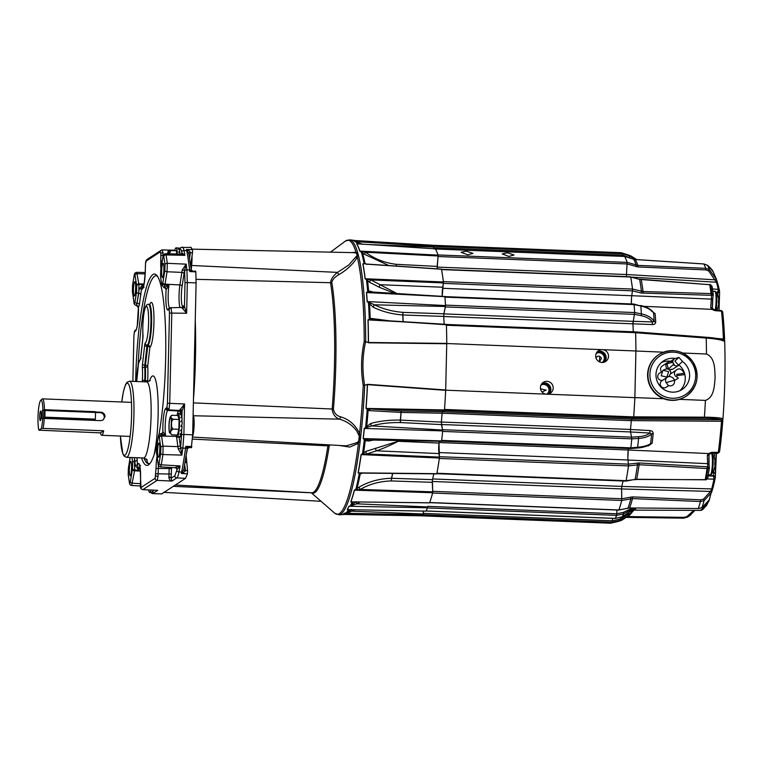 <?xml version="1.0" encoding="UTF-8"?>
<svg xmlns="http://www.w3.org/2000/svg" width="763" height="763" viewBox="0 0 763 763"><rect width="100%" height="100%" fill="white"/><g stroke="black" fill="none" stroke-linecap="round" stroke-linejoin="round"><path stroke-width="1.14" d="M546.985 394.109A5.417 5.322 56.9 0 0 541.091 385.067M540.509 388.825L546.203 390.131L541.988 391.934M546.747 394.223A5.417 5.322 56.9 0 0 547.052 384.628A5.417 5.322 56.9 0 0 540.891 385.239M547.472 394.194A6.476 6.362 56.9 0 0 549.894 382.187A6.476 6.362 56.9 0 0 540.414 387.528A6.476 6.362 56.9 0 0 545.85 394.137L634.854 397.637A135.671 20.754 92.3 0 1 633.691 416.894L633.462 417.952L444.333 410.513L442.435 411.753L631.602 419.173L633.462 417.952M549.093 393.832A6.476 6.362 56.9 0 0 542.188 383.255M602.284 362.368A5.417 5.322 56.9 0 0 596.389 353.326M595.836 358.171C597.715 355.377 599.613 355.453 601.511 358.391L599.432 361.843M602.055 362.482A5.417 5.322 56.9 0 0 602.35 352.887A5.417 5.322 56.9 0 0 596.189 353.498M601.444 349.616A6.476 6.362 56.9 0 0 599.022 361.633A6.476 6.362 56.9 0 0 608.502 356.292A6.476 6.362 56.9 0 0 603.066 349.683L446.746 343.531M604.391 362.091A6.476 6.362 56.9 0 0 597.486 351.514M507.309 252.744L502.207 253.945L508.892 256.435L514.024 254.995L507.309 252.744M466.241 251.122L461.138 252.324L467.824 254.823L472.955 253.373L466.241 251.122M425.821 511.124L425.878 511.124A135.7 20.763 -87.7 0 0 427.604 507.767L427.709 506.613M634.435 508.12L623.667 513.871L616.695 515.378L616.905 510.018M621.902 498.735L632.67 496.904L700.615 499.822L703.524 499.126L710.506 491.42L621.587 488.949L621.778 486.441L711.717 488.911A1.364 1.097 14.4 0 0 712.909 488.148L711.507 492.497L704.087 500.662L700.453 501.539L632.508 498.601L621.769 500.471L621.587 488.911L432.411 481.472L432.735 491.649M707.797 468.577L707.721 466.803L707.797 468.577L639.108 464.724L628.502 465.907L628.054 460.003L438.878 452.564L439.374 456.703L628.55 464.142M630.562 448.53L630.839 447.843A135.671 20.754 92.3 0 0 631.802 438.849A135.671 20.754 92.3 0 1 630.839 447.843L637.62 447.261C643.714 446.708 648.035 445.478 650.601 443.58A122.423 18.732 -87.7 0 0 651.631 433.947C649.027 436.493 644.668 437.991 638.564 438.429L631.802 438.849L630.553 431.944L441.376 424.505L442.626 429.855M445.42 306.716L443.885 313.898L633.061 321.337L632.899 323.951A122.204 18.694 -87.7 0 1 633.28 331.791A122.175 18.694 -87.7 0 0 632.899 323.951L634.673 312.563A135.671 20.754 92.3 0 0 634.091 304.58L633.948 304.055L640.825 306.03C646.871 307.394 651.116 309.683 653.567 312.906A2.041 1.259 175.3 0 0 655.102 313.612L651.306 310.932M632.556 289.921L632.517 289.063A135.671 20.754 92.3 0 0 630.715 277.026L639.661 279.411L630.715 277.026A135.671 20.754 92.3 0 1 632.517 289.053L643.037 291.514L711.85 293.612L711.822 295.367L713.271 294.785L712.814 298.257A2.041 1.125 -171.9 0 1 711.068 299.115L631.783 295.701L632.556 289.921M438.076 256.177L437.275 267.088L626.452 274.527L627.176 262.386L637.801 265.362L705.746 268.328L709.332 269.597L716.457 279.382L713.157 271.752L707.463 265.247L703.867 263.96L635.293 259.525L624.62 256.444A135.671 20.754 92.3 0 1 627.176 262.386A135.671 20.754 92.3 0 0 624.62 256.444L624.525 256.444M433.594 247.422L433.537 246.363A135.7 20.763 92.3 0 0 431.915 245.19L353.546 240.44L431.915 245.19M622.713 256.33L622.637 253.755A135.671 20.754 92.3 0 0 621.177 252.696L621.149 252.696M633.671 510.361L629.504 515.292L619.251 520.595L612.222 522.197A135.671 20.754 92.3 0 1 610.677 523.199L610.677 523.199A135.671 20.754 92.3 0 0 612.222 522.197L612.546 518.344M351.762 509.808L352.43 511.181L423.255 513.995L423.36 511.105L423.265 513.652M615.026 518.392L615.15 518.392A135.671 20.754 92.3 0 0 616.695 515.378A135.671 20.754 92.3 0 1 615.15 518.392L622.141 516.837L635.484 508.129M618.688 509.951L618.869 509.961A135.671 20.754 92.3 0 0 621.769 500.471A135.671 20.754 92.3 0 1 618.869 509.961L629.656 507.939L698.317 508.53L701.96 507.624L709.228 499.946L709.714 498.64M432.631 478.964L621.778 486.403A122.175 18.694 -87.7 0 0 623.037 481.005A122.204 18.694 -87.7 0 1 621.778 486.441M625.822 480.89L626.099 480.69A135.671 20.754 92.3 0 0 628.502 465.907A135.671 20.754 92.3 0 1 626.099 480.69L636.733 479.269L705.918 479.803M439.078 442.55L628.235 449.989A122.175 18.694 -87.7 0 0 628.426 448.51A122.204 18.694 -87.7 0 1 628.235 450.017L708.484 453.546L711.65 452.325L718.336 452.335A1.364 0.687 7.4 0 0 719.471 451.877L719.719 450.685C725.355 407.9 726.7 350.045 722.799 312.916L722.647 311.886A1.364 0.916 174.2 0 0 721.531 311.161L714.864 310.627L711.755 309.339L710.687 307.499L711.765 293.602M441.338 422.025L630.505 429.464L630.553 431.944L630.505 429.493A122.175 18.694 -87.7 0 0 631.268 420.661L442.111 413.222A122.271 18.703 92.3 0 1 441.338 422.101L400.47 420.098A2.041 0.668 -174.7 0 0 400.346 420.089A123.148 18.837 -87.7 0 0 401.014 412.411L369.311 410.618L365.963 408.405A137.369 21.021 -87.7 0 0 367.394 384.628L363.226 385.391C360.727 370.599 361.052 355.959 364.228 341.471L368.348 342.482A137.369 21.021 -87.7 0 0 367.976 319.878L371.4 318.438L389.645 320.841M445.678 390.198L545.85 394.137M634.854 397.637L635.913 350.98L603.066 349.683M446.431 325.248L635.598 332.687A135.671 20.754 92.3 0 1 635.913 350.98M443.379 282.482L442.607 288.29L631.783 295.729A8.183 1.249 -87.7 0 0 631.382 303.951L631.478 298.686M423.255 513.995L423.131 514.71A135.7 20.763 92.3 0 1 421.414 515.826L607.92 523.094M610.648 523.199L617.734 521.587L610.686 523.199L421.567 515.769L610.667 523.208M367.385 264.208L441.481 269.244A135.7 20.763 92.3 0 1 443.398 281.986L442.187 296.254A8.183 1.249 92.3 0 1 442.607 288.29M628.235 449.989A8.183 1.249 -87.7 0 0 628.054 460.003M438.878 452.564A8.183 1.249 92.3 0 1 438.897 444.018M621.778 486.403L621.587 488.911M432.411 481.472L432.526 479.402M631.602 419.173L631.268 420.661M626.452 274.527L626.49 276.616M437.266 268.834L437.275 267.088M635.455 331.905L706.08 337.236L635.426 331.915L446.384 324.447L635.445 331.876L635.608 332.716A135.719 20.763 -87.7 0 1 635.922 351.009L634.864 397.59L663.753 398.744M599.365 361.815A112.934 17.282 92.3 0 1 599.794 356.35M704.22 418.258L704.421 417.17C713.949 417.285 719.929 417.733 722.38 418.534L722.628 421.052L721.512 421.252L721.073 419.726C718.803 418.839 713.186 418.353 704.22 418.258L633.481 417.905L633.7 416.846L704.421 417.17A134.469 20.572 -87.7 0 0 705.413 400.394L679.499 399.364M705.413 400.394C714.311 397.494 714.397 385.496 715.112 377.59C714.75 369.626 715.217 357.637 706.462 354.022L682.751 353.011M663.562 352.191L635.922 351.009M627.882 457.352L628.235 450.017M442.607 429.703L631.783 437.142L638.24 436.732C643.457 436.369 647.348 435.148 649.933 433.06L649.885 430.57L630.505 429.493A122.204 18.694 -87.7 0 0 631.278 420.613L631.611 419.125L721.073 419.726A1.364 1.326 114.7 0 0 722.38 418.534M633.7 416.846A135.719 20.763 -87.7 0 0 634.864 397.59M444.924 297.141L634.091 304.58A135.671 20.754 92.3 0 1 634.673 312.553L445.497 305.124M626.537 276.816L626.452 274.499L715.303 279.84L716.343 279.067L717.563 283.207A118.007 18.054 92.3 0 1 719.385 290.169M636.609 259.573L629.523 255.901A133.773 20.467 -87.7 0 0 628.083 254.871L621.177 252.696L432.068 245.257L621.177 252.696A135.671 20.754 92.3 0 1 622.637 253.745L433.489 246.315M711.65 452.325L711.345 453.327L717.849 453.336L719.461 451.944A1.364 0.83 -173.4 0 1 718.307 452.545L718.336 452.335A118.999 18.207 -87.7 0 0 721.512 421.252L631.278 420.613M649.885 430.57C651.945 430.714 653.052 431.734 653.185 433.632A121.384 18.57 92.3 0 1 652.165 443.179L648.245 445.916L647.253 445.916M716.362 453.336A17.005 2.604 -87.7 0 0 715.436 473.737L715.484 473.957A2.041 1.202 175.8 0 1 715.465 474.185L715.131 478.487A1.364 0.992 -168.4 0 1 713.958 479.174L707.301 478.973M635.197 508.53L635.722 508.854A2.041 2.003 47.3 0 0 634.768 509.083M612.451 520.795L619.184 519.26L628.912 514.186M616.885 513.757L623.562 512.316L632.365 508.101M711.507 492.497A1.364 0.629 24.4 0 0 710.506 491.42L711.717 488.911A118.999 18.207 -87.7 0 0 713.958 479.174L713.996 478.992A1.364 0.858 12 0 0 715.141 478.43L715.332 477.619L715.141 478.43L713.529 476.074L713.767 472.717A14.964 2.289 92.3 0 1 713.653 470.475M628.54 464.123L639.175 462.969L707.721 466.803L707.33 455.53L708.484 453.546A2.041 0.563 48.4 0 0 709.552 454.004L711.345 453.327M627.968 516.57L683.906 517.352L686.938 516.551L693.834 510.371M631.945 277.141L716.409 282.243L708.703 270.932L705.832 269.911L637.887 266.936L627.234 263.988M710.687 307.499A2.041 0.954 177.6 0 1 712.337 308.357L712.814 298.257A2.041 1.125 -171.9 0 0 712.804 298.047L712.318 308.519A2.041 0.954 177.6 0 0 712.337 308.357L714.673 309.969L721.235 310.493L721.531 311.161A118.999 18.207 -87.7 0 1 723.381 338.972A1.364 0.601 -2.1 0 1 724.478 339.459L724.125 341.233C721.731 339.888 715.761 338.829 706.214 338.057L706.08 337.236C715.007 337.971 720.615 338.906 722.876 340.04L723.381 338.972L717.077 338.486M643.686 306.325L711.755 309.339A2.041 0.83 130.9 0 1 712.747 309.196M443.742 316.511L652.289 324.561C654.358 324.599 655.503 323.779 655.722 322.091A121.384 18.57 -87.7 0 0 655.102 313.612M711.621 288.939L718.26 289.32A1.364 1.164 -12.3 0 1 719.404 290.226M622.761 255.157L633.958 259.277M445.392 306.917L634.568 314.356L640.987 315.624C646.175 316.693 649.99 318.791 652.451 321.938L652.289 324.561M706.462 354.022A134.469 20.572 92.3 0 0 706.214 338.057L635.608 332.716M707.33 455.53A2.041 0.544 4.7 0 0 709.008 455.13A2.041 0.544 4.7 0 0 708.989 455.044L709.018 465.182M713.291 294.899L711.85 293.612A131.656 20.143 -87.7 0 0 710.525 284.771L639.661 279.411A133.163 20.372 92.3 0 1 641.445 291.294L641.111 293.011L632.479 290.846L443.303 283.378M718.298 289.463L717.697 292.334L719.414 290.293A1.364 1.059 168 0 0 718.298 289.463L718.26 289.32A118.999 18.207 -87.7 0 0 716.409 282.243A1.364 1.24 -17.6 0 1 717.535 283.083L719.404 290.255A1.364 1.059 168 0 0 719.404 290.255L719.528 295.348A2.041 0.83 6.2 0 1 719.538 295.491L719.576 291.371A2.041 1.307 173.8 0 1 717.764 292.878L717.697 292.334L716.171 292.239M629.494 515.292L621.578 520.347L617.725 521.587A133.773 20.467 92.3 0 0 619.251 520.595L619.184 519.26M709.228 499.946A1.364 0.782 25.1 0 1 709.218 499.984L715.341 477.59A2.041 1.602 10.6 0 1 715.332 477.619M653.185 433.632A2.041 0.734 -174.3 0 0 651.631 433.947L649.933 433.06L630.553 431.972M637.038 447.948A1.364 0.515 -94.9 0 0 637.229 448.024C642.456 447.814 648.75 445.697 650.066 444.4L650.601 443.58A2.041 0.897 -173.4 0 1 652.165 443.179M687.396 517.133L683.677 518.172L626.928 517.343M640.271 305.658L640.567 305.496C646.614 306.85 650.887 309.168 653.386 312.449L653.567 312.906A122.423 18.732 92.3 0 1 654.187 321.452C651.726 317.675 647.453 315.148 641.387 313.879L634.673 312.553M621.168 252.696L631.03 256.015L636.685 259.573M655.722 322.091A2.041 1.125 176.4 0 1 654.187 321.452L652.451 321.938L633.061 321.299M707.377 475.893L713.529 476.074L713.996 478.992M717.792 296.12L717.764 292.878L716.524 292.839M706.08 337.236C714.712 337.885 720.52 338.877 723.486 340.212L723.486 340.212A1.364 1.326 120.1 0 1 724.125 341.233M710.439 284.761L639.508 279.153M716.457 279.382L717.535 283.083A1.364 1.24 -17.6 0 1 717.563 283.207M709.218 499.984A1.364 0.782 25.1 0 1 709.199 500.023C709.046 501.73 706.595 504.333 701.836 507.776A1.364 0.582 60.3 0 1 701.636 507.805M709.619 284.418L709.704 284.675A131.722 20.153 92.3 0 1 711.03 293.536L711.021 295.31L711.822 295.367M710.401 284.589L712.079 286.821M714.673 309.969L714.864 310.627M721.235 310.493L722.637 311.829A1.364 1.04 -5.1 0 0 721.521 310.989M722.79 312.82A2.041 1.307 173.8 0 1 722.79 312.83L722.628 311.752M719.557 291.294A2.041 1.307 173.8 0 1 719.576 291.371L719.414 290.293M707.93 466.813L709.361 468.062L707.721 478.077L706.004 479.87L705.279 479.46A131.722 20.153 -87.7 0 0 707.063 468.568L707.129 466.794M707.721 478.077L706.109 479.431A131.656 20.143 -87.7 0 0 707.883 468.577L709.361 468.062M628.054 460.041L707.339 463.646A2.041 1.459 -6.8 0 1 709.027 464.858L709.008 455.13L709.552 454.004M718.307 452.545L717.315 452.879M708.198 475.349L713.624 475.635A2.041 1.602 10.6 0 1 715.341 477.59L715.484 473.957A2.041 1.202 175.8 0 0 713.777 472.907M675.036 358.438A17.044 16.748 56.9 0 0 658.669 384.19A17.044 16.748 56.9 0 0 682.122 389.473A17.044 16.748 56.9 0 0 682.551 361.548M685.279 396.77A24.883 24.445 56.9 0 0 685.765 396.464L686.137 396.216A24.883 24.445 56.9 0 0 693.166 362.263A24.883 24.445 56.9 0 0 658.936 354.537A24.883 24.445 56.9 0 0 651.907 388.491A24.883 24.445 56.9 0 0 686.137 396.216C697.992 386.593 700.167 374.995 692.651 361.433C683.343 350.217 672.26 347.814 659.423 354.232L658.564 354.785A24.883 24.445 56.9 0 0 651.535 388.739A24.883 24.445 56.9 0 0 685.279 396.77M679.823 390.732A17.044 16.748 56.9 0 0 679.156 365.153M670.667 361.29A17.044 16.748 56.9 0 0 661.416 362.53M711.269 474.386A10.558 1.612 -87.7 0 0 711.45 474.214A10.558 1.612 -87.7 0 0 713.157 462.807A10.558 1.612 -87.7 0 0 712.26 453.584L712.051 453.327M708.875 463.189A10.978 1.679 -87.7 0 0 708.894 462.597A10.978 1.679 -87.7 0 0 708.837 458.058M711.574 453.327A10.978 1.679 -87.7 0 1 712.413 462.74A10.978 1.679 -87.7 0 1 710.267 474.824L711.45 474.214A17.864 17.864 0 0 0 715.055 465.115A17.864 2.127 -174 0 0 714.75 464.667A17.187 15.279 103.3 0 0 714.817 462.063A17.864 1.679 -3.3 0 1 715.122 462.349A17.864 1.679 -3.3 0 1 715.065 462.492L714.826 462.512M392.726 473.432A123.139 18.837 92.3 0 1 391.581 478.277L391.39 480.948C379.917 481.243 369.511 484.076 360.193 489.436L432.745 491.839L432.268 482.311L391.39 480.948L391.457 478.277A2.041 1.621 -166 0 1 391.581 478.277L432.459 479.641A122.271 18.703 92.3 0 0 433.823 473.861M444.753 296.511L370.761 291.924L366.574 292.563A137.369 21.011 92.3 0 1 367.232 301.557L374.528 304.838C382.759 308.967 392.258 311.476 403.017 312.372L402.854 314.976A2.041 1.059 -3.1 0 1 402.73 314.966C391.677 314.06 381.891 311.485 373.355 307.251L367.108 301.547A137.369 21.021 -87.7 0 0 366.459 292.563L368.605 290.951L372.239 291.733A2.041 1.192 113.8 0 0 372.306 292.019M444.81 296.416L444.886 296.683A135.7 20.763 92.3 0 1 445.525 305.562L443.894 313.812L403.017 312.372L402.73 314.966A123.148 18.837 -87.7 0 1 403.055 321.671M396.159 266.049L396.312 264.322L437.17 266.411L438.096 255.977L365.572 252.238C374.519 258.915 384.762 262.939 396.312 264.322L396.264 266.049M193.134 413.613A10.882 1.669 -87.7 0 0 193.516 415.749A11.207 1.717 92.3 0 1 194.136 424.705A11.207 1.717 92.3 0 1 192.619 436.264M192.591 437.075L346.278 445.85L357.246 442.569L358.238 441.462C359.84 439.746 360.079 437.724 358.934 435.396L356.645 430.79C351.953 424.829 346.202 420.957 339.392 419.154C335.138 417.504 332.725 414.118 332.143 409.016L193.382 402.883M192.009 255.691A11.207 1.717 92.3 0 1 192.018 259.172A11.207 1.717 92.3 0 1 191.589 265.476A10.882 1.669 -87.7 0 0 191.236 269.959M351.676 252.601L355.987 252.229L356.617 252.734L357.313 257.179C353.231 263.988 347.051 269.835 338.782 274.718C334.919 276.874 332.592 279.43 331.791 282.405A117.111 17.921 92.3 0 1 333.421 409.187A2.041 0.553 -175.2 0 0 332.143 409.016A116.672 17.845 -87.7 0 0 334.49 364.304A116.672 17.845 -87.7 0 0 330.522 282.711C330.989 279.067 333.317 275.624 337.513 272.391L348.729 265.038L356.636 256.053C357.733 254.584 357.456 253.574 355.825 253.02L353.774 252.648M165.085 491.696A11.207 1.717 92.3 0 1 164.455 492.373A11.207 1.717 92.3 0 1 164.226 492.249M333.421 409.187C334.318 413.279 336.712 415.825 340.603 416.827C349.006 419.288 355.329 424.819 359.573 433.413L358.438 443.332L349.702 447.08L339.306 445.449M329.769 444.905L329.168 446.164A117.111 17.921 92.3 0 1 311.333 492.755M394.624 293.374L379.316 287.279L369.702 282.348L365.086 278.753A137.369 21.021 -87.7 0 0 362.854 263.893L364.981 263.359L367.022 264.494M388.882 265.553L364.571 254.356L359.755 251.094A2.041 1.86 162.2 0 0 359.878 251.103L438.067 255.128L438.096 255.977M359.755 251.094A137.369 21.021 -87.7 0 0 356.617 243.769L358.696 243.941M359.268 243.96L354.976 241.613A137.369 21.021 -87.7 0 0 353.336 240.431L354.528 240.536M355.825 253.02A2.041 1.66 -69.3 0 0 356.617 252.734A2.041 1.841 -16.2 0 1 357.656 252.601L358.572 256.034A137.588 21.049 92.3 0 1 365.706 341.538L365.62 341.633C362.415 356.016 362.091 370.56 364.628 385.248L367.718 384.333L445.687 389.979L446.736 343.751L368.663 342.797L365.668 341.643M343.903 514.396L342.701 514.405A137.369 21.021 -87.7 0 0 344.437 513.27L347.241 512.459L351.705 509.417M349.454 509.77L347.222 509.646A137.369 21.021 -87.7 0 0 348.977 506.241L350.417 505.907L356.121 501.73M353.479 501.959L350.761 501.863A137.369 21.021 -87.7 0 0 354.337 490.151L359.287 487.023C368.853 481.52 379.583 478.601 391.457 478.277A123.148 18.837 -87.7 0 0 392.592 473.432M362.759 473.108L360.203 473.947L358.114 472.86A137.369 21.021 -87.7 0 0 361.09 454.605L365.858 451.4L398.009 441.291A123.148 18.837 -87.7 0 0 398.114 440.518M373.45 440.07L368.844 440.966L365.2 440.728L363.15 438.553A137.369 21.021 -87.7 0 0 364.237 428.434L370.723 423.503C379.421 421.062 389.302 419.927 400.346 420.089A2.041 0.477 91 0 0 400.298 420.985A2.041 0.477 91 0 0 400.518 422.568L400.47 420.098A123.139 18.837 92.3 0 0 401.138 412.421A2.041 0.544 4.7 0 0 401.014 412.411A2.041 0.486 -88.4 0 1 401.462 410.942L401.138 412.421L442.111 413.231L442.435 411.753L401.462 410.942L370.732 409.025A2.041 1.469 -83.7 0 0 369.311 410.618M364.676 385.239L364.704 385.353A137.588 21.049 92.3 0 1 360.87 435.215L360.079 442.082A2.041 0.944 -173.1 0 1 359.039 441.949A2.041 1.059 -141.2 0 0 358.238 441.462M445.687 389.979L445.678 390.332A135.7 20.763 92.3 0 1 444.476 409.96L444.371 410.494L369.454 408.92A2.041 1.488 -57.5 0 0 368.138 410.256A136.854 20.935 92.3 0 1 366.784 425.926A2.041 0.649 39.8 0 0 367.861 427.08L364.352 428.434L442.683 430.904L441.338 422.101M445.678 390.332L367.394 384.628M367.528 384.59L367.508 384.638A137.369 21.011 92.3 0 1 366.078 408.415L444.476 409.96M175.337 485.001L311.628 492.774A116.672 17.845 -87.7 0 0 327.909 445.85L328.214 444.81M439.24 441.262A122.271 18.703 92.3 0 1 439.011 443.065L398.143 441.291C390.685 445.249 383.436 448.425 376.407 450.809A2.041 0.963 76 0 1 375.663 448.186M403.179 321.681A123.139 18.837 92.3 0 0 402.854 314.976L443.732 316.426A122.271 18.703 92.3 0 1 444.114 324.227M372.754 319.792L446.412 324.761A135.7 20.763 92.3 0 1 446.746 343.398L446.736 343.751M446.326 324.361L368.09 319.888A2.041 0.858 -1.8 0 1 367.976 319.878M370.675 303.149L369.55 304.103A136.854 20.935 92.3 0 1 370.217 318.457A2.041 1.612 73.1 0 0 371.476 319.745L368.09 319.888A137.369 21.011 92.3 0 1 368.462 342.492L446.746 343.398M354.69 509.865L348.233 512.669L344.552 513.27A137.369 21.011 92.3 0 1 342.825 514.396L421.414 515.826L608.101 523.103M342.701 514.405A2.041 2.012 -111.7 0 1 342.825 514.396L344.075 514.405M353.336 240.431A2.041 2.022 -66 0 0 353.45 240.44A137.369 21.011 92.3 0 1 355.091 241.623L362.787 244.313M435.234 249.291L435.368 248.843A135.7 20.763 92.3 0 1 438.067 255.128M435.368 248.843L356.731 243.778A137.369 21.011 92.3 0 1 359.878 251.103L365.572 252.238A2.041 0.639 126.9 0 0 364.571 254.356M362.854 263.893A2.041 1.679 -10.6 0 0 362.969 263.903A137.369 21.011 92.3 0 1 365.2 278.762L443.398 281.986M356.111 501.987A2.041 0.553 -121 0 0 356.893 503.818L349.092 506.241L427.604 507.767M348.977 506.241A2.041 1.888 -155.5 0 1 349.092 506.241A137.369 21.011 92.3 0 1 347.337 509.646L425.849 511.153M345.944 513.184L345.887 513.098A137.264 21.002 -87.7 0 0 348.414 509.808A2.041 0.906 92.6 0 1 348.586 509.751L350.57 509.627M359.287 487.023A2.041 0.868 59.8 0 0 360.193 489.436L354.452 490.151A137.369 21.011 92.3 0 1 350.875 501.863L429.607 502.788A135.7 20.763 -87.7 0 0 432.678 492.736L354.452 490.151A2.041 1.65 14.5 0 0 354.337 490.151M438.887 453.584L376.407 450.809L366.898 453.937L439.412 457.104L439.011 443.065M365.858 451.4A2.041 1.183 67.2 0 0 366.898 453.937L361.204 454.605A137.369 21.011 92.3 0 1 358.228 472.86L436.846 473.68A135.7 20.763 -87.7 0 0 439.402 458.019L361.204 454.605A2.041 1.125 8.1 0 0 361.09 454.605M441.462 441.262L441.615 440.909A135.7 20.763 -87.7 0 0 442.683 430.904M364.237 428.434A2.041 0.744 5.7 0 1 364.352 428.434A137.369 21.011 92.3 0 1 363.264 438.563L368.424 439.974M441.386 424.581L400.518 422.568C389.845 422.397 380.26 423.513 371.781 425.916L367.861 427.08M418.773 515.778L344.018 514.434M358.257 433.804L359.573 433.413A137.149 20.982 -87.7 0 0 363.226 385.391L364.638 385.353M365.63 341.519L364.228 341.471A137.149 20.982 -87.7 0 0 357.313 257.179A2.041 1.402 24 0 1 355.997 257.121M360.87 435.215A2.041 0.839 -173.7 0 1 359.821 435.091A2.041 0.505 158.5 0 0 358.934 435.396M356.636 256.053A2.041 1.526 30.3 0 0 357.532 256.158A2.041 1.793 -13.9 0 1 358.572 256.034M357.246 442.569A2.041 1.249 -141.1 0 1 358.438 443.332A137.149 20.982 -87.7 0 1 339.487 513.566A137.149 20.982 -87.7 0 1 334.671 513.156L338.839 514.767A137.588 21.049 92.3 0 0 340.88 514.052A137.588 21.049 92.3 0 0 360.079 442.082M330.484 252.143L345.372 241.108A137.149 20.982 -87.7 0 1 345.677 240.898A137.149 20.982 -87.7 0 1 355.987 252.229A2.041 1.755 -77.9 0 1 354.814 252.744M193.516 415.749L339.392 419.154A2.041 0.897 108.6 0 0 340.603 416.827M338.782 274.718L337.513 272.391L191.589 265.476M358.963 243.922L435.349 248.824M358.019 243.845L356.731 243.778A2.041 1.974 148.5 0 1 356.617 243.769M366.326 264.036L365.725 263.979A2.041 1.621 109.7 0 1 365.706 263.969A2.041 1.621 109.7 0 1 364.981 263.359A136.854 20.935 92.3 0 0 362.33 252.419L363.341 251.676M365.086 278.753A2.041 1.459 -6.8 0 0 365.2 278.762L370.847 279.916A2.041 1.011 -57.7 0 0 369.702 282.348M365.963 408.405L369.454 408.92M439.412 457.104L439.402 458.019M436.846 473.68L625.927 481.119L635.131 479.383A133.163 20.372 -87.7 0 0 637.506 464.772A1.364 0.486 82.8 0 0 637.258 463.027M358.114 472.86A2.041 1.392 10.6 0 1 358.228 472.86L363.789 472.974M436.76 473.89L361.528 473.098A2.041 1.669 -90.7 0 0 361.528 473.098L361.586 473.098M350.761 501.863A2.041 1.831 20.2 0 1 350.875 501.863L429.559 502.855M350.475 506.079L350.417 505.907A137.264 21.002 -87.7 0 0 351.981 502.083A2.041 0.763 -86.4 0 1 352.163 501.93L354.232 501.92M432.745 491.839L432.678 492.736M443.37 282.911L370.847 279.916L396.979 293.517M348.233 512.669A2.041 0.897 -127.1 0 0 347.241 512.459A136.854 20.935 92.3 0 0 349.196 509.913A2.041 1.66 61.6 0 1 349.387 509.77M353.24 501.959A2.041 1.545 -113.5 0 0 352.83 502.283A136.854 20.935 92.3 0 1 351.753 504.934A2.041 0.629 -132.5 0 1 352.744 505.392M437.247 268.91L437.17 266.411M364.266 263.922A2.041 0.753 88.9 0 1 364.104 263.693A137.264 21.002 -87.7 0 0 361.147 251.485L361.195 251.256M356.474 241.814L356.407 241.9A137.264 21.002 -87.7 0 1 357.837 243.778A2.041 0.763 -86 0 0 358 243.845L357.818 243.826M358.715 242.5A2.041 0.906 -48.6 0 1 357.704 242.624A136.854 20.935 92.3 0 1 358.658 243.883M369.864 291.943A2.041 1.736 72.1 0 1 368.605 290.951A136.854 20.935 92.3 0 0 367.556 280.555L368.634 279.411M367.861 292.315A2.041 0.792 80.9 0 1 367.709 292.029A137.264 21.002 -87.7 0 0 366.44 279.306L366.517 278.943M368.558 302.014L368.462 302.348A137.264 21.002 -87.7 0 1 369.263 319.42A2.041 0.629 82.3 0 0 369.387 319.831M445.468 306.497L374.528 304.838A2.041 1.116 -63.3 0 0 373.355 307.251M443.732 316.426L443.894 313.812M442.674 430.027L371.781 425.916A2.041 1.249 74 0 1 370.723 423.503M365.696 428.053L365.611 427.69A137.264 21.002 -87.7 0 0 367.222 409.044A2.041 0.553 -76 0 1 367.375 408.587M364.533 438.973A2.041 0.696 -73.7 0 0 364.371 439.297A137.264 21.002 -87.7 0 1 362.473 454.09L362.53 454.519M366.507 439.698A2.041 1.621 -53.6 0 0 365.2 440.728A136.854 20.935 92.3 0 1 363.646 452.821A2.041 0.591 45.9 0 0 364.666 454.223M369.359 439.993A2.041 1.297 -102.2 0 0 368.844 440.966M432.268 482.311L432.459 479.641M357.933 489.798L356.97 488.721A136.854 20.935 92.3 0 0 360.203 473.947A2.041 1.669 -90.7 0 1 361.528 473.098L361.528 473.098M355.777 490.084L355.739 489.76A137.264 21.002 -87.7 0 0 359.344 473.279A2.041 0.715 -81.5 0 1 359.516 472.974M446.336 324.361L372.525 319.783A2.041 1.459 99 0 1 371.4 318.438M442.664 287.231L380.174 284.713A2.041 0.839 -67.6 0 0 379.316 287.279M171.522 467.509A12.303 1.879 -87.7 0 0 171.494 468.577L171.103 478.239L171.961 481.062C170.225 480.881 169.186 479.631 168.871 477.314L169.186 468.701A14.354 2.194 92.3 0 1 169.233 467.376M181.937 417.733L182.09 411.038L181.422 412.573A2.041 2.012 56.9 0 0 179.477 410.456L184.57 403.961L182.09 411.038A2.041 1.621 13.9 0 0 179.992 409.311M182.233 308.071L181.813 307.708L182.233 308.071A2.041 1.898 159.9 0 0 184.398 306.24L186.63 313.259L182.233 308.071M191.227 269.902L191.589 265.219A10.987 1.679 -87.7 0 0 191.99 259.191A10.987 1.679 -87.7 0 0 191.98 255.872M158.437 465.268A14.545 2.222 -87.7 0 0 158.322 468.301L158.027 476.446L157.111 480.375A2.041 2.012 -123.1 0 1 155.156 478.267L156.014 468.425A16.586 2.537 92.3 0 1 157.016 456.417M181.613 253.774L181.89 252.839L184.875 255.338L166.038 254.937A142.815 21.85 92.3 0 1 167.288 263.311L167.049 271.752L165.027 284.17A14.611 2.232 -87.7 0 0 164.894 285L168.938 285.248L166.134 289.692L165.285 287.909M170.95 307.479L171.789 312.954L169.739 403.131L169.071 408.93L167.774 410.408A14.545 2.222 -87.7 0 0 165.17 426.345A14.545 2.222 -87.7 0 0 165.504 435.406L161.46 435.33A14.611 2.232 -87.7 0 0 161.556 436.026L176.472 436.407A14.354 2.194 92.3 0 1 176.367 435.635M174.803 250.226L162.376 249.902L163.168 255.748M150.034 463.399L148.375 463.732A94.087 14.392 92.3 0 1 143.997 458.029M135.566 290.131A5.484 0.839 92.3 0 1 135.576 289.52A5.484 0.839 92.3 0 1 135.661 287.727M133.42 289.616A7.163 1.097 92.3 0 1 134.965 281.805A7.163 1.097 92.3 0 1 135.652 288.156A7.163 1.097 92.3 0 1 134.402 295.987A7.163 1.097 92.3 0 1 133.42 289.616M163.807 271.704A5.484 0.839 92.3 0 1 163.816 271.094A5.484 0.839 92.3 0 1 163.902 269.301M161.661 271.189A7.163 1.097 92.3 0 1 163.206 263.378A7.163 1.097 92.3 0 1 163.892 269.73A7.163 1.097 92.3 0 1 162.643 277.551A7.163 1.097 92.3 0 1 161.661 271.189M159.734 451.4A5.484 0.839 92.3 0 1 159.744 450.799A5.484 0.839 92.3 0 1 159.829 449.006M157.579 450.895A7.163 1.097 92.3 0 1 159.124 443.074A7.163 1.097 92.3 0 1 159.82 449.436A7.163 1.097 92.3 0 1 158.57 457.256A7.163 1.097 92.3 0 1 157.579 450.895M131.494 469.836A5.484 0.839 92.3 0 1 131.503 469.226A5.484 0.839 92.3 0 1 131.589 467.433M129.338 469.321A7.163 1.097 92.3 0 1 130.883 461.51A7.163 1.097 92.3 0 1 131.579 467.862A7.163 1.097 92.3 0 1 130.33 475.683A7.163 1.097 92.3 0 1 129.338 469.321M135.652 381.471A95.785 14.65 92.3 0 1 135.69 379.449A95.785 14.65 92.3 0 1 156.644 275.214A95.785 14.65 92.3 0 1 165.619 359.917A95.785 14.65 92.3 0 1 158.904 434.824M138.132 365.057A94.087 14.392 92.3 0 1 157.426 276.244M161.68 493.919L185.562 478.334L176.787 477.915L171.961 481.062L157.111 480.375L142.824 489.655L157.712 490.361L152.552 493.604L161.68 493.919L152.915 493.489A2.041 2.012 -123.1 0 1 151.265 492.507M186.172 455.606L187.545 470.647L187.421 473.833L185.562 478.334M190.798 247.47L192.505 249.635L192.486 252.744L190.655 265.429M169.071 408.93A2.041 1.698 -164.4 0 1 166.983 407.127L167.421 403.255L184.57 403.961L183.873 434.462L192.657 434.824L196.101 282.882L187.326 282.568L186.63 313.259L169.472 313.078L169.195 309.673L168.079 309.969A16.586 2.537 92.3 0 1 165.867 295.176A16.586 2.537 92.3 0 1 166.134 289.692A2.041 2.012 -122.9 0 0 164.207 287.584L168.938 285.248A14.545 2.222 -87.7 0 0 168.175 295.043A14.545 2.222 -87.7 0 0 169.586 307.956M192.657 434.824L191.37 447.185M179.057 437.199L181.832 455.12L162.929 454.548A142.815 21.85 92.3 0 1 161.251 464.829L180.068 465.935L176.94 469.636L176.501 468.015M195.347 271.847L195.843 271.866L196.101 282.882M165.018 264.761A140.764 21.536 -87.7 0 0 163.787 256.502C163.52 255.243 163.225 255.481 162.901 257.198L160.879 269.616A16.662 2.547 92.3 0 1 160.716 270.522L160.545 276.502L161.756 284.57C162.042 286.001 162.357 285.724 162.7 283.75A16.662 2.547 92.3 0 1 162.843 282.796L164.875 270.388L165.018 264.761A2.041 1.516 -7.6 0 1 167.288 263.311L186.191 264.16L184.522 270.474L182.109 286.287A12.303 1.879 -87.7 0 0 181.346 295.319A12.303 1.879 -87.7 0 0 182.986 306.297A2.041 2.012 -122.7 0 1 182.481 307.594M162.242 433.165L162.891 431.734L165.504 435.406L160.869 433.689L161.46 435.33A2.041 1.478 -7.1 0 0 159.209 436.741C158.942 435.148 158.637 435.282 158.275 437.132L156.653 447.051L156.558 452.974A16.662 2.547 92.3 0 1 156.673 453.699L158.189 463.828C158.437 465.172 158.733 465.02 159.066 463.389A140.764 21.536 -87.7 0 0 160.716 453.26L160.831 447.652L159.314 437.533A16.662 2.547 92.3 0 1 159.209 436.741M145.228 272.515L136.749 272.343L138.809 283.846A14.611 2.232 -87.7 0 0 138.914 284.475L142.967 284.609L141.508 288.748L139.381 304.666L138.389 307.527L137.273 325.639L136.386 329.435M136.978 457.743L137.493 465.058L138.732 470.18L134.679 470.008A14.611 2.232 -87.7 0 0 134.536 470.8L140.421 471.105M157.302 442.855A95.785 14.65 92.3 0 1 149.205 464.333A95.785 14.65 92.3 0 1 141.584 457.924M135.051 275.224C134.793 273.879 134.507 274.022 134.174 275.662A140.764 21.536 -87.7 0 0 132.514 285.791L132.409 291.399L133.926 301.519A16.662 2.547 92.3 0 1 134.03 302.31C134.288 303.903 134.603 303.769 134.956 301.919L136.577 292L136.682 286.077A16.662 2.547 92.3 0 1 136.567 285.352L135.051 275.224A2.041 1.574 -8.5 0 1 137.292 273.717L145.17 273.879M130.187 457.476L128.365 468.663L128.213 474.29A140.764 21.536 -87.7 0 0 129.452 482.55C129.72 483.799 130.006 483.57 130.33 481.854L132.361 469.436A16.662 2.547 92.3 0 1 132.514 468.53L132.686 462.55L131.932 457.542M195.843 271.866L189.749 271.571L189.586 269.968A143.005 21.879 -87.7 0 0 186.687 250.569L186.439 249.491L192.505 249.635M184.608 271.227A2.041 1.431 -6.5 0 1 186.897 269.873L187.326 282.568L184.999 282.701L184.608 271.227A140.936 21.564 -87.7 0 0 184.522 270.474L182.262 269.93L186.191 264.16A142.977 21.869 92.3 0 1 186.897 269.873L189.586 269.968A2.041 1.431 -6.5 0 1 190.616 270.216L191.179 270.016M182.023 247.202C182.786 246.735 183.444 247.832 183.988 250.493A142.977 21.869 92.3 0 1 184.875 255.338L181.193 254.079L181.785 253.478A2.041 1.831 -159.7 0 0 181.89 252.839A140.936 21.564 -87.7 0 0 181.747 252.124C181.26 249.73 180.669 248.738 179.973 249.158A2.041 2.012 56.9 0 1 180.879 247.517L191.151 247.355M187.421 473.833L181.356 473.489L181.661 472.049A143.005 21.879 -87.7 0 0 185.543 448.224L185.781 446.355L191.875 446.527M175.108 467.566L180.068 465.935A142.977 21.869 92.3 0 1 178.962 471.916C178.294 475.349 177.569 477.352 176.787 477.915A2.041 2.012 56.9 0 1 174.832 475.807L176.797 470.389A140.936 21.564 -87.7 0 0 176.94 469.636A2.041 1.974 148.3 0 0 176.663 468.482L176.663 468.482A2.041 1.974 148.3 0 0 175.814 467.738M178.18 448.787A2.041 0.858 -1.8 0 0 180.478 448.015A140.936 21.564 -87.7 0 0 180.621 446.918L181.556 434.595L183.873 434.462L182.843 448.11A142.977 21.869 92.3 0 1 181.832 455.12L178.18 448.787L176.472 436.407A2.041 1.574 -8.5 0 0 176.596 436.407M156.281 490.294L156.987 490.361M132.361 469.436A2.041 1.268 -170.7 0 0 134.536 470.8L131.684 485.478L140.459 485.974M159.314 437.533A2.041 1.574 -8.5 0 1 161.556 436.026L163.072 446.145L162.929 454.548A2.041 1.192 -171.4 0 1 160.716 453.26M159.066 463.389A2.041 1.335 -170 0 0 161.251 464.829L160.44 466.87L175.557 467.748L176.701 468.558L176.501 467.633M162.843 282.796A2.041 1.268 9.3 0 0 165.027 284.17L179.934 284.923L182.262 269.93M181.279 254.079L165.514 253.726L166.038 254.937A2.041 1.631 -9.6 0 0 163.787 256.502M139.829 466.317A14.545 2.222 -87.7 0 0 138.732 470.18L135.204 465.192L134.488 457.638M134.422 457.638L134.679 470.008A2.041 1.383 10.4 0 1 132.514 468.53M136.615 305.534L139.228 288.872L142.967 284.609A14.545 2.222 -87.7 0 0 143.473 286.506M136.682 286.077A2.041 1.66 -10.2 0 1 138.914 284.475L138.761 293.374L136.482 305.553A2.041 2.012 -122.8 0 1 138.427 307.632A16.586 2.537 92.3 0 1 135.48 331.066L134.326 332.248L133.897 336.111L132.867 381.366L133.897 336.111M162.7 283.75A2.041 1.154 8.3 0 0 164.894 285L164.207 287.584M161.184 433.67A2.041 2.012 57.2 0 0 161.975 433.384L160.926 433.67M184.646 464.877L185.514 470.704L183.606 472.583L181.356 473.489L183.788 469.588L187.135 449.054L185.781 446.355L189.338 447.271M195.624 271.094L189.749 271.571L190.616 270.216A2.041 1.717 69.1 0 0 191.732 270.989M188.709 253.507L186.439 249.491L188.652 250.398L190.473 252.496A2.041 1.068 7.7 0 0 188.728 253.202M186.458 453.727A114.45 17.511 -87.7 0 0 187.488 448.291L187.564 447.747M193.468 399.183A114.45 17.511 -87.7 0 0 195.261 366.555L195.595 351.648A114.45 17.511 -87.7 0 0 195.252 320.412M195.595 351.648L194.546 351.381M195.261 366.555L194.212 366.459M192.629 436.045A10.987 1.679 -87.7 0 0 193.859 429.235L194.06 420.403A10.987 1.679 -87.7 0 0 193.516 416.016L193.134 413.823M194.06 420.403A2.041 1.011 -2.8 0 1 193.001 419.688M193.859 429.235A2.041 0.61 5 0 0 192.772 429.607M163.797 492.354L164.827 491.868M187.736 447.29A2.041 1.583 -51.8 0 0 186.582 448.1A2.041 1.087 7.8 0 1 185.543 448.224L182.843 448.11A2.041 1.087 -172.2 0 1 180.621 446.918M185.514 470.704A2.041 1.412 -6.2 0 1 183.797 469.512M183.606 472.583L182.7 471.877A2.041 1.431 10.9 0 1 181.661 472.049L178.962 471.916A2.041 1.431 10.9 0 1 176.797 470.389M188.652 250.398A2.041 0.553 -42.1 0 1 187.717 250.865A2.041 1.698 -11.2 0 0 186.687 250.569L183.988 250.493A2.041 1.698 168.8 0 0 181.747 252.124M184.999 282.701L184.465 306.44A2.041 1.841 -16.6 0 1 182.281 308.223M174.832 475.807L171.103 478.239A2.041 0.82 6.2 0 0 168.871 477.314M142.328 381.738A4.092 0.629 -87.7 0 1 142.366 380.212A18.407 2.814 -87.7 0 0 142.519 376.369A18.407 2.814 -87.7 0 0 142.395 368.271A2.041 1.106 -3.5 0 1 144.712 367.241A20.448 3.128 92.3 0 1 144.856 376.245A20.448 3.128 92.3 0 1 144.693 380.508L145.361 380.537A20.448 3.128 -87.7 0 0 145.39 367.27A2.041 1.106 176.5 0 0 147.717 366.24A22.499 3.443 92.3 0 1 147.688 380.832A2.041 1.621 -9.3 0 1 146.992 381.91M142.395 368.271A4.092 0.629 -87.7 0 1 142.509 364.247A2.041 0.877 6.5 0 0 144.779 365.229L144.712 367.241L145.39 367.27L145.447 365.258A2.041 0.877 -173.5 0 1 147.717 366.24L149.863 347.318A2.041 0.877 -173.5 0 0 147.602 346.345L146.925 346.316L144.779 365.229L145.447 365.258L147.888 345.21A2.041 2.012 -118.5 0 1 149.863 347.318A22.499 3.443 92.3 0 0 153.945 322.625A22.499 3.443 92.3 0 0 149.853 304.284M162.376 433.041L161.975 433.374A2.041 2.012 57.2 0 0 161.975 433.374A2.041 2.012 57.2 0 0 162.891 431.734A16.586 2.537 92.3 0 1 162.872 426.479A16.586 2.537 92.3 0 1 165.838 408.3A2.041 2.012 56.9 0 0 167.774 410.408L178.609 411.028L179.477 410.456L168.633 409.855A2.041 2.012 56.9 0 1 166.687 407.738L166.983 407.127M135.204 465.192L137.493 465.058A16.586 2.537 92.3 0 1 140.564 478.42L140.993 487.509L155.156 478.267M139.228 288.872L141.508 288.748A16.586 2.537 92.3 0 0 145.304 270.941L145.304 271.008M43.834 410.465L42.385 410.408L42.9 410.074A15.68 2.403 -87.7 0 0 40.801 400.251A15.68 2.403 -87.7 0 0 40.687 400.346A15.68 2.403 -87.7 0 0 38.15 413.765A15.68 2.403 -87.7 0 0 38.932 430.179L100.487 432.869A17.034 2.604 92.3 0 0 101.717 435.291L130.13 436.417M44.502 409.979L44.464 409.979A17.034 2.604 -87.7 0 0 42.461 398.868A17.034 2.604 -87.7 0 0 42.175 398.954A17.034 2.604 -87.7 0 0 42.051 399.059L40.687 400.346M40.563 411.057A4.807 0.734 -87.7 0 0 39.705 416.283A4.807 0.734 -87.7 0 0 40.325 420.623A4.807 0.734 -87.7 0 0 40.344 420.613A4.807 0.734 -87.7 0 0 41.183 415.816A4.807 0.734 -87.7 0 0 40.706 411.057A4.807 0.734 -87.7 0 0 40.563 411.057M102.719 420.203A4.254 4.177 56.9 0 0 100.125 412.678L100.859 412.201C103.434 412.535 104.836 413.975 105.046 416.531L103.119 419.965L100.668 420.651L44.273 418.439A17.034 2.604 -87.7 0 1 43.071 428.405L103.673 430.79A17.034 2.604 92.3 0 1 101.717 435.291M100.859 412.201L95.509 411.991M44.95 409.712L95.423 411.696L95.528 412.487L100.125 412.678M42.385 410.408L42.194 418.858L44.273 418.439L44.883 417.142L95.375 419.135L94.736 420.423M43.071 428.405L41.355 428.606L38.932 430.179M41.355 428.606A15.68 2.403 -87.7 0 0 42.709 418.525M103.673 430.79L100.487 432.869M42.9 410.074L44.464 409.979M43.577 418.477L43.873 410.399L44.912 409.712L45.036 410.504L44.883 417.142M45.036 410.504L95.528 412.487L95.375 419.135M171.179 427.89A7.458 1.144 92.3 0 1 171.179 425.821A7.458 1.144 92.3 0 1 171.408 422.149M169.071 425.735A7.458 1.144 92.3 0 1 170.531 417.523A7.458 1.144 92.3 0 1 171.408 424.218A7.458 1.144 92.3 0 1 169.949 432.43A7.458 1.144 92.3 0 1 169.071 425.735M168.966 427.29L169.024 424.533M171.742 434.824L177.426 435.053L178.866 429.292L179.086 419.507L177.865 415.482L172.19 415.263C170.12 416.512 170.521 417.847 173.401 419.288C171.923 420.365 171.332 421.977 171.627 424.114C171.227 426.202 171.751 427.862 173.182 429.064C170.225 430.895 169.748 432.812 171.742 434.824L169.291 431.667M177.006 415.454A11.865 1.812 92.3 0 1 178.113 413.412A11.865 1.812 92.3 0 1 179.496 424.056A11.865 1.812 92.3 0 1 177.178 437.123A11.865 1.812 92.3 0 1 176.234 435.005M178.475 437.132L180.001 437.161A11.865 1.812 92.3 0 0 180.392 436.665L180.402 436.016M179.696 413.517L180.879 413.556A11.865 1.812 92.3 0 1 181.232 414.013L180.326 414.795L181.508 414.843A11.865 1.812 92.3 0 1 181.775 416.178L180.764 417.685L181.956 417.733A11.865 1.812 92.3 0 1 182.09 419.736L180.955 421.729L182.138 421.777A11.865 1.812 92.3 0 1 182.128 424.161L180.86 426.326L182.042 426.374A11.865 1.812 92.3 0 1 181.88 428.768L180.488 430.771L181.68 430.818A11.865 1.812 92.3 0 1 181.394 432.85L179.906 434.385L181.098 434.433A11.865 1.812 92.3 0 1 180.736 435.807L179.2 436.617L180.392 436.665M181.155 414.834L181.232 414.013M181.518 417.714L181.775 416.178M181.441 421.748L182.09 419.736M182.042 426.374L181.451 425.334M181.68 430.818L181.441 429.426M181.098 434.433L181.031 433.25M178.866 429.292L173.182 429.064M169.567 419.345L171.217 415.53M172.19 415.263L170.12 417.018M179.086 419.507L173.401 419.288M150.893 490.056A11.865 1.812 92.3 0 1 149.891 492.383A11.865 1.812 92.3 0 1 149.691 492.45A11.865 1.812 92.3 0 1 148.68 489.951M150.988 492.459L152.514 492.488A11.865 1.812 92.3 0 0 152.905 491.992L152.915 491.343M153.506 490.189A11.865 1.812 92.3 0 1 153.249 491.124L151.713 491.944L152.905 491.992M167.593 253.774A7.458 1.144 92.3 0 1 168.289 252.028A7.458 1.144 92.3 0 1 168.413 251.99A7.458 1.144 92.3 0 1 169.081 253.812M167.412 253.774L168.118 251.199L170.807 250.541L169.386 253.812M174.698 250.693A11.865 1.812 92.3 0 1 175.795 247.937A11.865 1.812 92.3 0 1 175.995 247.88A11.865 1.812 92.3 0 1 177.34 253.993M177.579 247.975L178.761 248.023A11.865 1.812 92.3 0 1 179.105 248.48L178.208 249.263L179.391 249.31A11.865 1.812 92.3 0 1 179.648 250.645L178.647 252.152L179.839 252.2A11.865 1.812 92.3 0 1 179.963 254.05M170.807 250.541L176.491 250.76L176.72 253.974M179.038 249.291L179.105 248.48M179.4 252.181L179.648 250.645M718.498 300.775L718.736 300.765A17.864 1.679 -3.3 0 0 718.794 300.612A17.864 1.679 -3.3 0 0 718.479 300.336A17.187 15.279 103.3 0 1 718.498 301.633A17.187 15.279 103.3 0 1 718.422 302.93A17.864 2.127 -174 0 1 718.727 303.388A17.864 17.864 0 0 1 716.648 310.121M715.942 310.074A10.558 1.612 -87.7 0 0 716.829 301.08A10.558 1.612 -87.7 0 0 715.923 291.857L712.814 291.075M712.299 305.62A10.978 1.679 -87.7 0 0 712.575 300.24M661.197 372.106L659.432 373.26A3.882 3.815 56.9 0 0 662.856 380.165M667.244 376.893A3.882 3.815 56.9 0 0 669.094 376.226L670.944 372.783C670.057 369.569 668.283 368.357 665.632 369.139L662.952 370.274L661.197 375.797L666.891 377.094L668.617 371.61L662.952 370.274M667.396 362.616L662.274 365.954A3.882 3.815 56.9 0 0 661.464 371.657M667.339 362.663A3.882 3.815 56.9 0 0 667.73 369.006M669.103 369.54A3.882 3.815 56.9 0 0 671.278 369.292M668.464 368.977L673.863 364.037L672.508 362.358L666.9 363.779L668.464 368.977M671.221 369.406A3.882 3.815 56.9 0 0 673.395 368.796L678.688 365.334M674.883 361.128L678.498 365.162L682.561 361.433L678.889 357.389L674.883 361.128M674.292 380.623A3.882 3.815 56.9 0 0 675.121 380.212L678.364 378.105M676.771 374.347L676.895 375.634L684.449 374.643L684.297 373.26L676.771 374.347M684.297 373.26C681.559 368.748 678.87 367.728 676.237 370.208A3.882 3.815 56.9 0 0 676.199 370.236L670.877 373.708A3.882 3.815 56.9 0 0 670.839 373.727M674.158 380.279L666.709 382.435L666.976 383.531C668.779 388.52 676.247 384.8 674.158 380.279L674.063 379.774C675.102 379.554 670.496 374.814 667.482 377.16A3.882 3.815 56.9 0 0 667.263 377.294L661.941 380.766A3.882 3.815 56.9 0 0 662.208 387.375A3.882 3.815 56.9 0 0 666.185 387.28L668.789 385.573M667.263 377.294A3.882 3.815 56.9 0 0 666.967 383.512M427.719 506.346L616.895 513.785M432.735 491.324L621.912 498.764M443.351 281.623L632.517 289.063M438.01 254.947L627.176 262.386M612.222 522.197L423.074 514.758M423.274 513.385L612.451 520.824M616.695 515.368L427.538 507.929M425.983 510.952L615.15 518.392M621.769 500.471L432.602 493.032M429.703 502.521L618.869 509.961M628.502 465.907L439.335 458.458M436.922 473.251L626.099 480.69M631.802 438.849L442.635 431.41M441.672 440.404L630.839 447.843M444.514 409.445L633.691 416.894M630.715 277.026L441.548 269.587M627.234 263.96L438.057 256.521M624.62 256.444L435.463 249.005M622.761 255.128L433.584 247.689M717.382 310.188A14.964 2.289 92.3 0 1 717.325 308.748M719.471 295.853A17.005 2.604 -87.7 0 0 719.013 310.312L719.509 295.729A2.041 0.801 6 0 0 719.499 295.605M718.021 296.34A2.041 0.801 6 0 0 719.509 295.729L719.538 295.491A2.041 0.83 6.2 0 1 717.954 296.12M711.021 295.31L641.111 293.011M635.722 508.854A121.384 18.57 92.3 0 1 634.082 509.922M709.132 500.156L706.414 505.764L700.434 510.399A118.999 18.207 -87.7 0 0 706.643 503.895M638.24 436.732A1.364 0.525 -93.6 0 1 638.564 438.429A133.773 20.467 92.3 0 1 637.62 447.261A1.364 0.515 -94.9 0 1 637.229 448.024L630.629 448.587L441.567 441.167M623.562 512.316L623.667 513.871A133.773 20.467 92.3 0 1 622.141 516.837L615.092 518.439L425.954 511.01M618.783 510.085L628.035 508.091A133.163 20.372 -87.7 0 0 630.896 498.716L630.734 497.037M634.091 304.58L640.825 306.03A133.773 20.467 -87.7 0 1 641.387 313.879A1.364 0.496 101.1 0 1 640.987 315.624M629.351 257.217L629.523 255.901L622.637 253.745M435.444 248.967L624.573 256.406L633.681 259.229A133.163 20.372 92.3 0 1 636.199 265.095L635.97 266.611M637.887 266.936L637.801 265.362A132.934 20.334 -87.7 0 0 635.293 259.525L633.576 259.201M632.67 496.904L632.508 498.601A132.934 20.334 92.3 0 1 629.656 507.939L627.758 508.148M714.158 457.485A14.964 2.289 92.3 0 1 714.788 453.327M715.475 473.852A2.041 1.183 176 0 0 715.475 473.747A2.041 1.183 176 0 0 713.767 472.717L712.518 472.65M722.647 311.886A118.007 18.054 92.3 0 1 724.478 339.459M722.628 421.052A118.007 18.054 92.3 0 1 719.471 451.877M708.703 270.932L709.332 269.597A130.53 19.972 -87.7 0 0 707.463 265.247L707.425 265.2C710.639 267.966 712.556 270.15 713.157 271.752L713.157 271.752M639.175 462.969L639.108 464.724A132.934 20.334 92.3 0 1 636.733 479.269L634.864 479.822M629.504 507.939L698.317 508.53A131.722 20.153 -87.7 0 0 700.453 501.539L700.615 499.822M715.131 478.487A118.007 18.054 92.3 0 1 712.909 488.148M703.524 499.126A1.364 0.534 59.3 0 1 704.087 500.662A130.53 19.972 92.3 0 1 701.96 507.624A1.364 0.582 60.3 0 1 701.836 507.776L698.24 508.673M643.028 293.269L643.037 291.514A132.934 20.334 -87.7 0 0 641.263 279.678L641.178 279.43M707.425 265.2L703.867 263.96A131.722 20.153 92.3 0 1 705.746 268.328L705.832 269.911M635.255 259.487L703.782 263.95M694.912 510.38L689.905 515.54L687.406 517.19L686.938 516.551M626.871 517.39L683.677 518.172L683.906 517.352M705.031 479.669L636.485 479.469M685.021 394.9A23.176 22.776 56.9 0 0 692.165 363.217A23.176 22.776 56.9 0 0 660.586 355.51A23.176 22.776 56.9 0 0 653.443 387.194A23.176 22.776 56.9 0 0 685.021 394.9M331.791 282.405A2.041 1.631 170.5 0 1 330.522 282.711L196.139 279.334M354.423 240.498A137.264 21.002 -87.7 0 0 353.641 240.307L349.654 239.83A137.588 21.049 92.3 0 1 357.656 252.601M338.839 514.767L342.854 514.605A137.264 21.002 -87.7 0 0 343.827 514.424M329.168 446.164A2.041 1.202 -171.3 0 0 327.909 445.85L192.495 439.106M311.294 492.803L173.296 486.336M398.238 440.518A123.139 18.837 92.3 0 1 398.143 441.291A2.041 1.011 -172.7 0 0 398.009 441.291M342.825 514.396L421.414 515.826M344.437 513.27A2.041 2.003 -132.1 0 1 344.552 513.27L423.131 514.71M369.387 244.57L433.603 247.078M354.976 241.613A2.041 2.003 -44.8 0 0 355.091 241.623L433.537 246.363M367.108 301.547A2.041 1.125 -3.6 0 0 367.232 301.557L445.525 305.562M366.459 292.563A2.041 1.259 -4.7 0 0 366.574 292.563L444.886 296.683M360.06 502.035L356.893 503.818L427.709 506.947M347.222 509.646A2.041 1.946 -149.5 0 1 347.337 509.646L425.878 511.124M363.15 438.553A2.041 0.887 6.5 0 1 363.264 438.563L441.615 440.909M353.317 514.596L418.753 515.778M151.608 322.759A20.448 3.128 -87.7 0 0 149.214 304.399L148.547 304.38A20.448 3.128 92.3 0 1 150.931 322.73A20.448 3.128 92.3 0 1 147.221 345.181L147.898 345.2A20.448 3.128 -87.7 0 0 151.608 322.759M140.497 358.686L138.494 363.331L136.72 381.519A18.407 2.814 -87.7 0 1 140.106 359.917A4.092 0.629 -87.7 0 0 140.697 357.647L142.853 338.734A4.092 0.629 -87.7 0 0 142.996 336.512A4.092 0.629 -87.7 0 0 142.967 334.709A2.041 1.106 176.5 0 0 142.948 334.919A2.041 1.106 176.5 0 0 142.986 335.1M142.509 364.247L144.655 345.334A4.092 0.629 -87.7 0 1 145.256 343.064A18.407 2.814 -87.7 0 0 148.594 322.854A18.407 2.814 -87.7 0 0 146.134 306.44A18.407 2.814 -87.7 0 0 142.843 326.612A18.407 2.814 -87.7 0 0 142.967 334.709M144.684 381.834L144.693 380.508L142.366 380.212M145.361 381.853L145.361 380.537L147.688 380.832L147.841 381.805M126.477 457.323L124.121 456.093L122.814 453.699L120.392 436.026A36.033 5.513 -87.7 0 0 126.229 453.651A36.033 5.513 -87.7 0 0 131.579 415.53A36.033 5.513 -87.7 0 0 128.394 383.903A36.033 5.513 -87.7 0 0 121.765 401.987L123.463 391.362L125.542 384.562L127.03 382.273L129.462 381.233A38.074 5.827 92.3 0 1 133.916 415.396A38.074 5.827 92.3 0 1 126.477 457.323L143.644 458A38.074 5.827 -87.7 0 0 151.084 416.073A38.074 5.827 -87.7 0 0 146.63 381.91L150.292 380.432M171.37 474.033L155.89 473.785M168.909 476.951A2.041 0.706 -174.5 0 1 171.15 477.752M182.014 411.333A2.041 1.698 15.6 0 0 179.925 409.531M182.986 306.297L183.845 305.753A2.041 2.012 -122.7 0 1 182.929 307.394L182.929 307.394A2.041 2.012 -122.7 0 1 181.995 307.699M183.845 305.753L184.398 306.24M180.087 307.632A14.354 2.194 92.3 0 1 179.038 295.453A14.354 2.194 92.3 0 1 179.934 284.923A2.041 1.268 9.3 0 1 182.109 286.287M191.589 265.219A2.041 0.887 6.6 0 0 190.674 265.534M140.564 478.487L140.449 485.84C140.182 487.919 140.983 489.197 142.834 489.655L142.834 489.655M158.027 476.446A2.041 0.706 -174.5 0 1 155.786 475.645M135.48 331.066A2.041 2.012 56.9 0 1 136.186 329.587L134.383 331.771A2.041 1.698 15.6 0 0 134.326 332.248M135.528 329.998A2.041 2.012 56.9 0 0 134.622 331.628M171.36 307.842A2.041 1.898 159.9 0 0 169.195 309.673M145.552 263.493A2.041 0.706 5.5 0 0 145.514 263.607A2.041 0.706 5.5 0 0 145.533 263.721L145.304 270.941M163.129 252.715A2.041 1.097 176.6 0 0 160.85 253.736L160.325 251.857L146.153 261.108L145.533 263.721M146.153 261.108A2.041 2.012 -123.1 0 1 147.059 259.468L147.059 259.468C146.143 260.03 145.628 261.404 145.514 263.607L145.418 265.648M160.917 269.101A16.586 2.537 92.3 0 1 160.755 260.946L160.85 253.736M160.869 255.51L163.292 255.376M149.538 381.109A44.216 6.762 92.3 0 1 158.103 415.682A44.216 6.762 92.3 0 1 154.021 455.015M148.375 463.732A44.216 6.762 92.3 0 1 146.477 459.021M181.556 434.595L181.632 431.181M181.642 430.637L181.68 429.073M181.756 425.868L181.775 424.762M181.842 421.767L181.88 420.394M181.422 412.573L180.545 413.136A12.303 1.879 -87.7 0 0 180.23 413.508M140.993 487.509A2.041 2.012 -123.1 0 0 142.948 489.627L157.712 490.361M165.838 408.3L166.687 407.738M167.421 403.255L169.472 313.078M177.188 414.824A14.354 2.194 92.3 0 1 178.609 411.028A2.041 2.012 56.9 0 1 180.545 413.136M156.014 468.425L171.494 468.577M136.567 285.352A2.041 1.574 -8.5 0 1 138.809 283.846L144.073 283.979M160.831 447.652A2.041 1.574 -8.5 0 1 163.072 446.145L177.998 446.603A2.041 1.574 -8.5 0 0 180.24 445.096M184.15 273.783A2.041 1.268 9.3 0 0 181.976 272.41L167.049 271.752A2.041 1.268 9.3 0 1 164.875 270.388M130.33 481.854A2.041 1.268 -170.7 0 0 132.514 483.217L140.421 483.666M179.973 249.158L179.439 249.501M132.686 462.55A2.041 1.574 -8.5 0 1 134.927 461.043L135.003 461.043A2.041 1.574 171.5 0 0 137.245 459.536M134.956 301.919A2.041 1.268 -170.7 0 0 137.14 303.293L137.206 303.293A2.041 1.268 -170.7 0 1 139.381 304.666M141.002 294.737A2.041 1.268 -170.7 0 0 138.828 293.374L138.761 293.374A2.041 1.268 9.3 0 1 136.577 292M192.486 252.744L190.435 252.696L189.567 258.018M190.283 262.691L190.864 262.71M186.334 462.54L185.056 462.483M183.816 469.455A2.041 1.574 -8.5 0 0 185.495 470.533L187.545 470.647M185.209 461.586L186.267 461.644M190.473 252.496L190.435 252.696A2.041 1.268 9.3 0 0 188.757 253.373M160.755 260.946L162.271 260.803M160.325 251.857A2.041 2.012 -123.1 0 1 161.231 250.226L147.059 259.468M145.428 265.581L145.275 270.979C144.484 282.091 143.73 287.661 143.005 287.661L144.131 287.212M168.919 309.435A2.041 2.012 -122.7 0 1 169.834 307.794L168.995 308.328A2.041 2.012 -122.7 0 0 168.079 309.969M133.887 336.178L134.383 331.771M140.535 465.659L139.448 465.125C139.963 464.781 140.325 469.226 140.545 478.458L140.564 478.42M191.57 265.371A2.041 0.887 6.6 0 0 190.693 265.667M160.545 276.502A2.041 1.574 -8.5 0 0 160.545 276.883L161.756 284.952A2.041 1.574 -8.5 0 1 161.756 284.57M160.812 269.968A2.041 1.383 10.4 0 0 160.726 270.236L160.726 270.236A2.041 1.383 10.4 0 0 160.716 270.522M160.955 269.129A2.041 1.268 9.3 0 0 160.879 269.368A2.041 1.268 9.3 0 0 160.879 269.616M163.005 256.683A2.041 1.268 9.3 0 0 162.901 256.95A2.041 1.268 9.3 0 0 162.901 257.198M160.44 466.87C158.704 466.126 157.96 465.239 158.179 464.209A2.041 1.574 -8.5 0 1 158.189 463.828M158.275 437.132A2.041 1.268 -170.7 0 1 158.275 436.884A2.041 1.268 -170.7 0 1 158.37 436.608M158.179 464.209L156.673 454.08A2.041 1.574 -8.5 0 1 156.673 453.699M156.653 447.051A2.041 1.268 -170.7 0 1 156.653 446.803L156.653 446.803A2.041 1.268 -170.7 0 1 156.739 446.565M156.673 454.08L156.558 453.422A2.041 1.66 -10.2 0 1 156.558 452.974M136.3 305.543C134.536 304.809 133.773 303.836 134.021 302.644L134.021 302.644A2.041 1.478 -7.1 0 1 134.03 302.31M134.021 302.644L133.916 301.9A2.041 1.574 -8.5 0 1 133.926 301.519M133.916 301.9L132.409 291.781A2.041 1.574 -8.5 0 1 132.409 291.399M134.174 275.662A2.041 1.335 -170 0 1 134.174 275.395A2.041 1.335 -170 0 1 134.288 275.081M131.684 485.478C130.435 485.363 129.691 484.534 129.452 482.969A2.041 1.631 -9.6 0 1 129.452 482.55M128.308 474.977A2.041 1.516 -7.6 0 1 128.203 474.643A2.041 1.516 -7.6 0 1 128.213 474.29M128.442 468.177A2.041 1.268 9.3 0 0 128.365 468.415A2.041 1.268 9.3 0 0 128.365 468.663M144.655 345.334A2.041 0.877 6.5 0 0 146.925 346.316L147.221 345.181A2.041 2.012 61.5 0 1 145.256 343.064M140.106 359.917A2.041 2.012 -118.5 0 1 141.145 358.2L140.43 358.925L142.834 338.581L142.815 326.64C143.244 316.712 144.083 310.264 145.323 307.298C146.372 304.933 147.44 303.96 148.547 304.38M95.222 420.098L44.721 418.114M171.503 424.152A8.097 1.24 92.3 0 1 170.054 433.022A8.097 1.24 92.3 0 1 168.976 425.802A8.097 1.24 92.3 0 1 170.426 416.932A8.097 1.24 92.3 0 1 171.503 424.152M167.459 253.774A8.097 1.24 92.3 0 1 168.308 251.399A8.097 1.24 92.3 0 1 169.224 253.812M715.227 310.007A10.978 1.679 -87.7 0 0 716.085 298.047A10.978 1.679 -87.7 0 0 714.797 291.151M674.473 358.81A3.882 3.815 56.9 0 0 672.775 362.377M674.139 364.991A3.882 3.815 56.9 0 0 678.717 365.315M676.199 370.236A3.882 3.815 56.9 0 0 677.601 377.275M441.5 269.339L630.61 276.778M444.877 296.616L633.948 304.055M429.655 502.655L618.774 510.094M700.434 510.399L633.881 510.132M635.35 508.32L630.429 513.203L622.083 516.885M629.504 515.292L634.024 509.798M621.568 520.347L617.734 521.587M628.083 254.861L631.03 256.015M723.486 340.212L722.99 340.06M713.291 294.528L712.06 286.306L710.315 284.494M709.027 464.858L709.361 467.7M719.423 452.144L719.719 450.695M716.4 453.336L715.475 473.747M715.122 462.349A17.864 17.864 0 0 0 712.26 453.584M710.267 474.824L708.293 474.748M192.371 249.158L353.832 252.648M311.247 492.755L334.671 513.156M164.455 492.373L321.061 501.301M441.5 441.3L368.405 439.974M349.654 239.83L345.372 241.108M441.434 269.12L365.677 263.979M353.641 240.307L354.89 240.612M342.854 514.605L344.323 514.338M149.806 304.809L150.177 304.075L149.214 304.399M182.929 307.394L169.834 307.794M147.173 459.755L143.644 458M129.462 381.233L146.63 381.91M161.041 433.661L160.869 433.661C159.028 434.233 158.16 435.301 158.275 436.884L156.653 446.803L156.558 453.422M187.135 449.054L188.909 447.566L191.551 447.643M162.471 249.873L161.231 250.226M180.879 247.517L179.095 248.69M150.53 492.478L152.552 493.604M192.467 270.951L191.198 269.787L188.68 252.944M161.756 284.952L163.997 287.603M160.545 276.883L160.726 270.236L162.901 256.95C162.853 255.109 163.721 254.041 165.514 253.726M132.409 291.781L132.514 285.562L134.174 275.395C134.288 273.526 135.146 272.505 136.749 272.343M129.452 482.969L128.203 474.643L128.365 468.415L130.149 457.466M138.389 307.527L136.482 305.553M164.102 287.613L165.485 288.443L165.285 287.517M42.461 398.868L131.474 402.368M95.423 411.696L44.931 409.712M169.767 418.2L168.957 425.83L169.338 432.297M177.178 437.123L179.114 437.199M178.113 413.412L180.049 413.489M149.691 492.45L151.627 492.526M175.995 247.88L177.932 247.956M718.794 300.612A17.864 17.864 0 0 0 715.923 291.857M668.178 376.827L668.998 376.293M666.891 377.094L667.472 376.693M669.933 370.236L671.469 369.235M674.149 365.448L673.805 363.751C672.155 361.233 669.971 360.889 667.272 362.73L667.511 362.549M674.406 358.848L678.889 357.389M670.41 361.462L674.435 358.829"/></g></svg>
